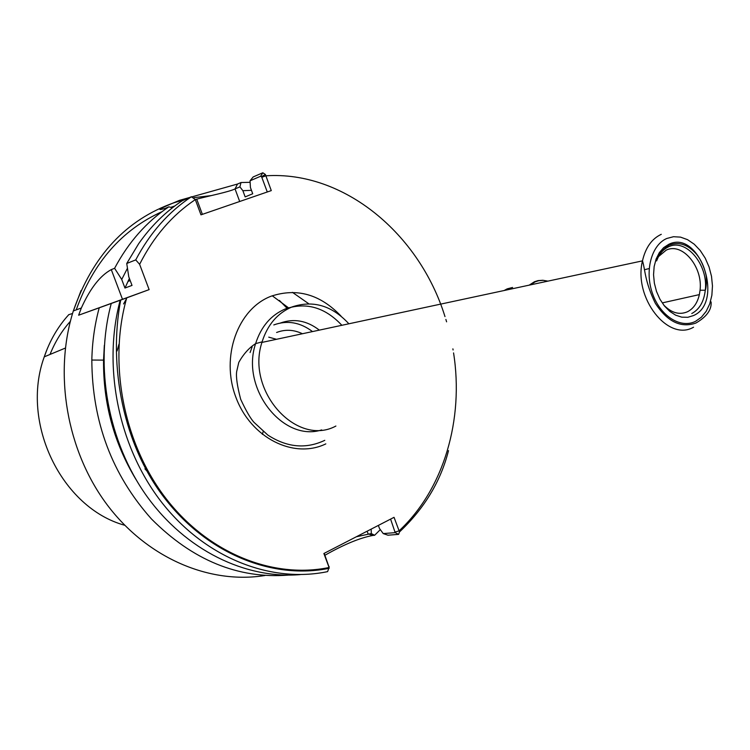 <?xml version="1.0" encoding="UTF-8"?>
<svg xmlns="http://www.w3.org/2000/svg" width="750" height="750" viewBox="0 0 750 750"><rect width="100%" height="100%" fill="white"/><g stroke="black" fill="none" stroke-linecap="round" stroke-linejoin="round"><path stroke-width="1.12" d="M356.372 536.756L371.297 533.559L374.597 535.294L380.316 529.631M72.544 313.491L68.653 314.709M252.169 346.828L250.078 352.538M172.434 207.787L168.806 206.841L165.478 208.294C154.8 211.331 159.469 208.678 179.494 200.344L237.534 184.031L241.003 182.531L239.906 186.853L235.05 188.925C228.872 191.953 209.138 195.872 195.262 199.5M250.125 182.306L241.003 182.531M374.597 535.294L372.947 535.425C359.934 537.853 343.922 544.472 324.909 555.272M658.566 256.537L666.15 250.191C682.247 241.969 703.078 266.934 700.05 290.241L699.366 294.609C697.444 302.925 693.497 308.634 687.534 311.737C679.331 315.253 671.325 312.928 663.497 304.772M335.897 426.047C296.831 447.262 245.756 391.172 261.928 342.422L262.087 341.869C267.562 324.703 277.538 313.059 292.003 306.947C313.041 299.916 331.997 305.531 348.881 323.794M538.931 283.059L544.425 281.887M129.394 278.447L124.959 288.038L121.725 279.469L114.6 268.303L111.291 269.616C100.191 275.569 90.206 288.366 81.338 308.006L78.637 315.206L99.216 307.809C94.678 324.591 92.213 342.009 91.828 360.047C92.138 421.734 112.013 474.703 151.463 518.972C192.591 560.241 238.134 578.962 288.094 575.119M267.281 191.981L261.572 176.7L260.672 176.231L250.041 180.797L253.172 176.944L262.838 172.772L265.378 174.459L271.284 190.603L200.972 214.838L195.319 199.603L191.391 196.753L182.109 200.822C165.431 211.856 150.938 226.172 138.628 243.75L126.741 263.475L128.766 276.778L132.019 285.413L124.959 288.038M130.209 280.594L127.959 281.447L129.403 278.475M251.456 190.312L242.878 190.706L239.906 186.853M371.194 529.228L371.297 533.559M99.216 307.809L112.65 302.963M104.334 345.366L103.547 360.122C103.134 403.181 113.963 442.987 136.022 479.55M250.041 180.797L250.425 187.519L252.722 193.753L245.166 196.903L242.878 190.706M112.678 302.869L120.3 300.122M120.328 300.056L111.263 303.478C94.275 366.506 108.112 442.041 146.812 496.191C185.662 550.294 245.522 579.225 300.159 574.612M111.263 303.478L120.187 300.262C102.169 367.303 118.95 448.238 162.459 503.325C206.072 558.431 271.359 583.397 327.609 571.622L329.081 567.497L323.878 553.509L394.05 517.322L399.506 531.938L398.625 534.366L387.938 535.2L383.241 533.587L379.509 528.534L378.366 525.413M120.187 300.262L149.128 289.622L139.622 264.328L135.731 259.903L126.741 263.475M168.806 206.841C146.512 221.794 128.447 242.278 114.6 268.303M288.656 307.931L272.25 295.781M262.369 434.353L263.212 431.541M319.331 330.122C306.834 320.503 293.775 318.169 280.153 323.119M312.516 331.584C300.141 322.256 287.241 320.034 273.806 324.928M302.438 333.741C293.756 329.606 285.141 329.184 276.6 332.484M268.753 337.153L276.506 339.3M127.453 268.247L121.725 279.469M139.622 264.328C153.553 236.709 172.125 215.137 195.319 199.603L196.762 199.238L202.378 214.35M174.037 206.541L171.741 207.6M78.637 315.206L149.128 289.622M383.241 533.587L395.175 532.641L390.591 519.103M324.197 553.35L329.091 567.225M262.838 172.772L260.672 176.231M444.984 316.594C419.419 233.934 344.062 170.662 265.847 175.809L261.872 177.272M329.081 567.488L329.128 566.597M395.175 532.641L398.625 534.366M395.325 531.984L399.028 530.897C443.981 489.131 464.081 419.316 453.562 352.913M129.731 279.328L127.959 281.447M367.125 531.216L368.081 533.822L372.947 535.425M211.303 195.6L193.875 197.662M184.959 199.575L173.972 202.772C126.122 219.647 92.578 255.703 73.331 310.941C53.494 373.547 66.703 450.553 106.847 504.384C147.094 558.206 209.672 584.541 264.984 575.494M126.506 298.697L123.572 303.956M118.997 344.147L117.103 350.953M144.938 468.844L149.672 474.084M700.05 290.241L705.281 290.231C706.097 289.284 707.034 279.188 705.881 274.537C704.231 266.831 701.166 260.119 696.675 254.391C687.966 244.434 678.731 241.359 668.981 245.166C662.888 249.431 659.381 253.209 658.472 256.491L656.597 260.925C659.184 254.016 663.188 249.309 668.597 246.797C686.025 237.928 708.544 264.994 705.281 290.231C703.959 301.613 699.45 309.384 691.772 313.538M668.803 244.303C699.487 228.919 724.734 302.147 693.534 315.544L687.834 317.297L681.778 317.175L675.647 315.178L669.778 311.391L664.453 305.991L659.963 299.259L656.541 291.534L654.366 283.209L653.55 274.734L654.15 266.531L656.109 259.041L659.325 252.638L663.638 247.641L668.803 244.303M530.297 284.916L535.172 281.831L538.678 280.716L543.272 280.35L547.931 281.128M529.181 285.15L534.441 281.756L538.088 280.603L542.878 280.275L547.734 281.175M504.141 290.522L507.159 288.872L512.569 287.456M321.684 429.909C282.956 442.462 240.422 388.219 255.609 343.631C261.075 326.559 271.022 314.981 285.45 308.888C306.272 301.913 325.078 307.378 341.859 325.294M325.819 443.888C293.897 459.375 250.875 438.094 235.875 397.228C220.378 356.569 237.853 308.644 271.247 296.166C297.009 287.709 320.269 294.356 341.034 316.106M666.778 238.481L673.472 236.719L680.513 237.122L687.534 239.662L694.209 244.191L700.2 250.463L705.234 258.178L709.059 266.944L711.516 276.356L712.463 285.947L711.872 295.266L709.753 303.853L706.209 311.297L701.391 317.222L695.541 321.328C680.634 328.95 660.225 316.041 652.463 293.438C644.475 270.938 651.403 245.016 666.778 238.481M693.553 327.197C668.166 342.188 633.244 297.759 642.478 260.869C645.534 247.622 651.806 238.772 661.284 234.319M453.084 349.978L452.897 348.853M446.597 321.825L445.875 319.434M126.741 297.872C107.991 363.637 123.675 443.897 166.237 498.844C208.912 553.791 273.431 579 329.081 567.497M191.391 196.753C168.469 211.978 149.916 233.025 135.731 259.903M68.756 314.691C57.919 326.616 49.753 340.659 44.259 356.841C20.109 422.822 61.706 508.059 124.725 525.272M287.175 308.372L279.394 300.413M70.359 321.328C61.809 330.891 55.031 341.925 50.025 354.441M308.644 303.675L292.434 292.35M161.934 211.716C121.809 229.856 93.234 262.575 76.219 309.881M239.691 201.497L235.05 188.925L237.534 184.031M122.456 299.222L111.291 269.616M170.756 207.347L174.778 205.988M649.172 268.556L644.484 269.719M262.087 341.869L255.609 343.631C249.056 347.841 243.45 354.094 238.791 362.381L236.672 371.559C235.894 376.884 237.234 386.137 240.694 399.319C245.981 410.691 250.397 418.341 253.931 422.269L267.816 435.056C286.959 447.497 305.944 449.259 324.769 440.334M261.928 342.422L642.478 260.869C645.244 269.344 644.531 281.025 655.303 303.225C667.266 321.675 680.803 328.284 695.897 323.044C706.659 316.8 711.731 309.769 711.112 301.941M699.366 294.609L663.103 302.709M103.547 360.122L91.828 360.047M448.519 450.609C440.756 481.266 424.416 508.378 399.506 531.938M329.184 568.303C273.572 579.694 209.156 554.728 166.181 500.138C122.794 445.716 108.263 365.325 120.684 300.084M81.075 290.522L73.331 310.941L81.338 308.006M47.381 348.506L44.259 356.841L65.381 348.056M261.581 176.7L265.378 174.45M328.978 567.516L328.772 568.387"/></g></svg>
